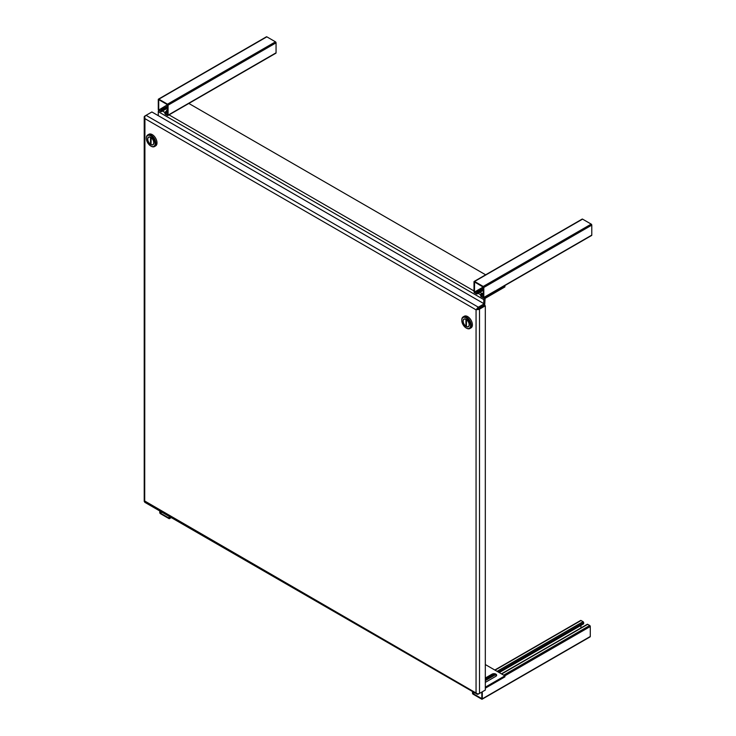 <?xml version="1.0" encoding="UTF-8"?>
<svg xmlns="http://www.w3.org/2000/svg" width="736" height="736" viewBox="0 0 736 736"><rect width="100%" height="100%" fill="white"/><g stroke="black" fill="none" stroke-linecap="round" stroke-linejoin="round"><path stroke-width="1.1" d="M477.204 309.166L484.168 305.146L485.318 305.808L479.504 309.157A2.438 1.408 180 0 1 477.462 309.562L484.168 305.146L484.168 303.821L151.883 111.973L146.068 115.331A2.438 1.408 120 0 0 144.707 116.904L144.928 118.652L476.054 309.828L476.762 309.424M156.961 143.492L156.851 144.09M476.827 309.387L476.054 309.828L476.992 308.743A2.438 1.408 -60 0 1 478.354 307.179L484.168 303.821M144.918 501.566L144.228 501.418A2.438 1.408 -0 0 1 144.21 501.234L144.21 116.987A2.438 1.408 180 0 1 144.928 115.994L146.068 115.34L478.354 307.179M476.992 308.743L477.6 308.936L476.063 309.828L476.054 692.751L476.992 694.085L477.25 693.698M485.318 305.808L485.318 690.055L479.504 693.404A2.438 1.408 -0 0 1 477.462 693.809L145.314 501.345M476.054 309.828L477.462 309.562M144.698 117.134L144.228 117.171A2.438 1.408 180 0 1 144.21 116.987M144.918 118.643L144.228 117.171M484.168 690.718L478.354 694.066A2.438 1.408 -60 0 1 477.14 694.195A2.438 1.408 -60 0 1 476.992 694.085M144.928 118.652L144.707 502.237A2.438 1.408 120 0 0 144.854 502.348L477.14 694.195M483.81 303.609L483.81 299.616A1.84 1.067 -60 0 1 485.107 297.362L504.565 285.734M485.64 274.804L188.6 103.307M166.603 111.173A2.659 1.536 180 0 1 166.538 110.823A2.659 1.536 180 0 1 167.311 109.738L167.615 109.563M482.54 293.342A2.659 1.536 180 0 1 480.102 292.21M158.672 110.363A1.84 1.067 120 0 0 158.277 111.67L483.81 299.616M158.277 115.662L158.277 111.67M484.674 305.44L485.107 298.365L504.905 286.93L504.905 285.927M160.991 111.072L160.991 109.903L161.451 111.329A0.819 0.469 60 0 1 160.871 111.67L158.847 110.501A0.819 0.469 60 0 1 158.277 109.498L158.277 99.516A0.819 0.469 60 0 1 158.442 99.139L266.423 36.8A0.819 0.469 60 0 1 266.837 36.837L275.476 41.832L167.495 104.172A0.819 0.469 60 0 1 168.075 105.174L168.075 115.156A0.819 0.469 60 0 1 167.495 115.497L165.48 114.328A0.819 0.469 60 0 1 164.901 113.326L164.901 112.157L167.311 110.74A2.659 1.536 0 0 0 167.072 110.897M159.776 510.968L159.776 512.624A0.819 0.469 60 0 0 160.356 513.627L169.004 518.613A0.819 0.469 60 0 0 169.409 518.65L171.258 517.592M169.584 516.626L169.584 518.282A0.819 0.469 60 0 1 169.409 518.65M169.124 518.015L169.124 516.359M161.911 512.201L160.356 513.093L169.004 518.089M160.356 513.093L161.672 512.054M160.236 511.235L160.236 512.882M472.494 691.509L472.494 693.165A0.819 0.469 -120 0 0 473.073 694.168L481.721 699.163A0.819 0.469 60 0 0 482.301 698.823L482.301 691.794M589.702 636.815A0.819 0.469 -120 0 0 590.281 636.484L590.281 626.502A0.819 0.469 -120 0 0 589.702 625.499L587.687 624.33A0.819 0.469 -120 0 0 587.273 624.294L501.428 673.854M499.238 672.584L583.657 623.843L583.657 622.674A0.819 0.469 -120 0 0 583.078 621.672L581.054 620.503A0.819 0.469 -120 0 0 580.649 620.466L494.804 670.027M580.934 627.946L580.934 625.416M481.841 692.061L481.804 698.639L473.073 693.643L472.954 691.776M495.282 674.866L485.318 680.625M483.23 286.46L474.582 281.465L582.562 219.126L591.21 224.121L483.23 286.46A0.819 0.469 -120 0 1 483.81 287.463L591.79 225.124A0.819 0.469 -120 0 0 591.21 224.121M582.562 219.126A0.819 0.469 -120 0 0 582.158 219.089L474.177 281.428A0.819 0.469 60 0 1 474.582 281.465M591.21 235.437A0.819 0.469 -120 0 0 591.79 235.106L591.79 225.124M483.35 290.334L477.011 293.995A0.819 0.469 -120 0 1 476.606 293.949L474.582 292.79A0.819 0.469 -120 0 1 474.002 291.787L474.002 281.805A0.819 0.469 60 0 1 474.177 281.428M477.011 293.995A0.819 0.469 -120 0 0 477.186 293.618L477.186 292.45L483.35 288.889M476.726 293.351L476.726 292.183L477.186 292.45M476.606 293.425L474.462 292.054L474.582 281.998L483.35 287.196L483.35 297.178L481.206 296.084L480.626 294.437L480.626 295.614A0.819 0.469 -120 0 0 481.206 296.617L483.23 297.776A0.819 0.469 -120 0 0 483.81 297.445L483.81 287.463M483.35 292.873L480.626 294.437M483.35 293.397L481.086 294.704M476.726 292.183L483.35 288.365M167.495 104.172L158.847 99.185L266.837 36.837M158.847 109.977L167.495 104.705L158.847 109.977L160.871 111.136M158.728 99.783L158.728 109.765M167.495 104.705L158.847 99.71M167.615 114.89L167.615 104.908M167.615 112.562L165.48 113.795L167.495 114.963M165.48 113.795L167.615 112.286M164.901 112.157L165.361 113.592M168.075 105.174L276.055 42.835A0.819 0.469 -120 0 0 275.476 41.832M276.055 42.835L276.055 52.817A0.819 0.469 60 0 1 275.89 53.194L167.909 115.534M161.451 110.161L167.615 106.6M160.991 109.903L167.615 106.076M167.615 111.118L165.361 112.415M485.318 687.176L504.905 675.86L504.905 676.862L485.318 688.178M496.496 675.712A2.659 1.536 0 0 0 492.099 675.124L485.318 679.043M504.905 675.86L485.318 664.553M485.318 678.04L492.099 674.121A2.659 1.536 180 0 1 494.997 673.79A2.659 1.536 180 0 1 496.644 675.206A2.659 1.536 180 0 1 495.862 676.292L485.318 682.382M461.776 320.381A6.21 3.579 60 0 1 466.164 317.851A6.21 3.579 60 0 1 470.552 325.45A6.21 3.579 60 0 1 466.164 327.98A6.21 3.579 60 0 1 461.776 320.381L461.776 319.967A6.716 3.882 60 0 1 463.174 316.885A6.716 3.882 60 0 1 468.344 318.688A6.716 3.882 60 0 1 471.279 325.45A6.716 3.882 60 0 1 469.89 328.523A6.716 3.882 60 0 1 466.532 328.192A6.716 3.882 60 0 1 466.348 328.081M469.89 328.523L470.994 327.888A6.716 3.882 -120 0 0 472.392 324.806A6.716 3.882 -120 0 0 469.458 318.044A6.716 3.882 -120 0 0 464.278 316.25L463.174 316.885M469.283 324.714A4.398 2.539 -120 0 0 467.36 320.28A4.398 2.539 -120 0 0 463.965 319.102A4.398 2.539 -120 0 0 463.054 321.117A4.398 2.539 -120 0 0 464.977 325.542A4.398 2.539 -120 0 0 468.372 326.729A4.398 2.539 -120 0 0 469.283 324.714M466.412 319.617A4.232 2.438 60 0 1 469.154 324.64A4.232 2.438 60 0 1 468.28 326.582A4.232 2.438 60 0 1 466.412 326.499L466.523 319.553M466.412 325.938L465.925 326.214A4.232 2.438 60 0 1 463.358 322.488A4.232 2.438 60 0 1 464.057 319.249A4.232 2.438 60 0 1 465.925 319.332L466.054 319.258M465.925 319.332L465.925 326.214M146.381 138.414A6.21 3.579 60 0 1 150.77 135.884A6.21 3.579 60 0 1 155.158 143.483A6.21 3.579 60 0 1 150.77 146.013A6.21 3.579 60 0 1 146.381 138.414L146.381 138A6.716 3.882 60 0 1 147.78 134.918A6.716 3.882 60 0 1 152.95 136.721A6.716 3.882 60 0 1 155.885 143.483A6.716 3.882 60 0 1 154.496 146.556A6.716 3.882 60 0 1 151.138 146.225A6.716 3.882 60 0 1 150.954 146.114M154.496 146.556L155.6 145.921A6.716 3.882 -120 0 0 156.998 142.839A6.716 3.882 -120 0 0 154.063 136.077A6.716 3.882 -120 0 0 148.884 134.283L147.78 134.918M153.888 142.747A4.398 2.539 -120 0 0 151.966 138.322A4.398 2.539 -120 0 0 148.571 137.135A4.398 2.539 -120 0 0 147.66 139.15A4.398 2.539 -120 0 0 149.583 143.584A4.398 2.539 -120 0 0 152.978 144.762A4.398 2.539 -120 0 0 153.888 142.747M151.018 137.65A4.232 2.438 60 0 1 153.76 142.674A4.232 2.438 60 0 1 152.886 144.615A4.232 2.438 60 0 1 151.018 144.532L151.128 137.586M151.018 143.971L150.53 144.247A4.232 2.438 60 0 1 147.964 140.521A4.232 2.438 60 0 1 148.663 137.282A4.232 2.438 60 0 1 150.53 137.365L150.659 137.292M150.53 137.365L150.53 144.247M479.504 693.404L479.504 309.157M162.178 110.915L164.901 112.488M168.802 114.742L474.002 290.95M478.142 293.342L480.626 294.777M167.311 110.74L167.311 109.738M171.019 517.454L169.584 518.282M590.281 636.484L482.301 698.823M501.667 673.992L587.687 624.33M589.702 625.499L503.691 675.16M504.85 675.823L590.281 626.502M495.043 670.165L581.054 620.503M583.078 621.672L497.067 671.333M485.318 679.457L493.562 674.691M498.217 672.005L583.657 622.674M472.954 693.432L474.389 692.604M474.628 692.742L473.073 693.643M483.35 290.058L477.186 293.618M591.79 235.106L483.81 297.445M481.086 295.872L483.35 294.566M483.35 294.851L481.206 296.084M474.462 292.054L483.23 286.985M483.35 287.196L474.582 292.256M276.055 52.817L168.075 115.156M167.615 107.769L161.451 111.329M492.099 675.124L492.099 674.121M590.116 636.861L482.126 699.2M591.615 235.474L483.635 297.822M161.276 111.706L167.615 108.054M464.057 319.249L464.664 318.9M468.28 326.582L468.887 326.223M148.663 137.282L149.27 136.933M152.886 144.615L153.493 144.265"/></g></svg>
